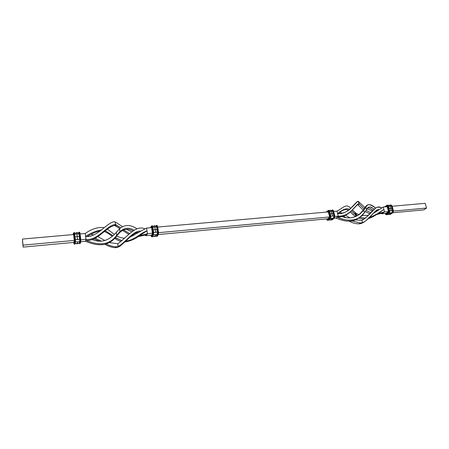 <?xml version="1.0" encoding="UTF-8"?>
<svg xmlns="http://www.w3.org/2000/svg" width="449" height="449" viewBox="0 0 449 449"><rect width="100%" height="100%" fill="white"/><g stroke="black" fill="none" stroke-linecap="round" stroke-linejoin="round"><path stroke-width="0.67" d="M80.388 236.427L80.051 233.699L79.002 233.727L79.321 236.556L78.985 233.811L76.88 233.834L77.222 236.578L79.321 236.556L77.222 236.578L77.559 239.334L79.664 239.306L79.321 236.556L80.393 236.443L79.894 236.337L79.552 233.592L80.337 241.719L79.894 243.644L79.243 243.229L79.742 241.276L77.671 241.966L77.301 243.785L79.361 243.1L77.301 243.785L75.219 243.532L77.301 243.785L77.671 241.966L75.522 241.691L77.671 241.966L79.742 241.276L79.394 243.347L79.95 243.538L80.416 243.15L79.636 243.667L79.237 243.235M76.515 232.554L78.704 232.857M117.778 234.619L118.362 233.385L116.656 235.366C107.552 247.522 95.699 244.065 85.748 240.333L85.978 239.345L80.798 239.822L85.978 239.345L85.231 233.491L80.079 233.946L85.231 233.491L85.978 239.345L85.748 240.333C96.9 242.123 106.565 226.414 114.72 225.55L115.303 224.539L115.185 225.611L114.72 225.55L115.073 224.522C106.89 225.364 97.18 241.141 85.978 239.345C97.18 241.141 106.89 225.364 115.073 224.522L115.533 224.584L115.152 221.89L113.524 221.778C105.695 223.995 96.243 238.021 85.607 236.415C96.243 238.021 105.695 223.995 113.524 221.778L115.152 221.89L115.533 224.584L116.016 224.781L115.662 225.808L119.827 228.485L114.72 225.55C106.565 226.414 96.9 242.123 85.748 240.333L85.518 241.309L85.748 240.333C95.699 244.065 107.552 247.522 116.656 235.366L116.24 232.447C108.737 240.877 100.671 243.223 92.045 239.474C100.671 243.223 108.737 240.877 116.24 232.447L119.563 228.737L119.978 231.639L118.362 233.385L118.014 234.339L118.474 233.817C122.987 228.934 127.802 227.935 132.932 230.831C127.802 227.935 122.987 228.934 118.474 233.817L117.778 234.619M117.447 243.734L109.292 242.572L117.447 243.734M115.354 237.656L115.023 238.565L115.32 237.448L115.954 238.071L122.005 240.675L115.354 237.656M114.366 234.372L107.3 229.113L114.366 234.372M157.487 235.792L156.948 236.41L156.28 236.062L157.644 233.716L156.993 226.739L156.707 226.846L157.088 229.551L156.662 226.925L154.782 226.936L155.208 229.562L157.088 229.551L155.208 229.562L155.635 232.195L157.515 232.178L156.707 226.846L157.481 234.075L155.595 234.726L154.636 236.533L156.51 235.882L157.481 234.075L156.46 235.95L154.636 236.533L152.783 236.309L154.636 236.533L155.595 234.726L153.67 234.485L155.595 234.726L157.52 234.311L157.515 232.178L153.659 232.515M154.142 225.735L156.173 226.027M332.44 209.975L333.585 211.176L332.743 211.322L333.332 213.668L332.743 211.322L331.334 211.305L331.923 213.657L333.332 213.668L331.923 213.657L332.513 216.014L333.921 216.025L333.332 213.668L334.174 213.522L333.332 211.125L334.516 215.829L334.174 218.141L331.62 220.016L331.177 219.763L333.669 217.759L332.176 218.326L330.077 220.072L331.53 219.533M330.167 210.272L331.867 210.547M330.206 213.819L329.656 211.49L328.438 210.328L327.966 210.53L329.044 214.268L330.245 213.842L329.527 211.462L330.705 216.177L330.374 218.495L328.023 220.352M363.572 209.722L359.183 214.622L363.572 209.722M361.619 220.336L355.232 219.971L361.619 220.336M355.872 215.206L355.002 212.568L355.485 212.966L355.872 215.206M357.746 204.71L359.043 203.79L357.746 204.71M391.921 208.392L391.287 206.136L390.018 206.108L390.652 208.37L391.921 208.392L390.652 208.37L391.287 210.637L392.555 210.654L391.393 206.052L392.611 210.901L392.263 212.315L392.555 210.654L389.732 210.89L391.287 210.637L390.652 208.37L389.103 208.622L390.652 208.37L390.018 206.108L391.393 206.052L392.028 208.314L392.325 208.218L391.691 205.956L390.563 205.098L391.691 205.956L392.51 208.201L391.876 205.945L390.686 204.862L390.232 205.142L390.675 204.867L391.876 205.945L392.723 208.241L391.921 208.392M388.447 214.594L389.811 214.055L388.447 214.594L387.218 214.465L388.447 214.594L390.866 212.877L388.447 214.594M392.123 212.422L390.866 212.877L389.536 212.714L390.866 212.877L392.117 212.428L389.698 214.145L387.016 214.605M388.699 205.131L390.299 205.401M387.044 206.355L387.24 206.703L387.044 206.355M22.54 241.091L23.118 247.107L22.45 239.064L23.118 247.107L74.034 242.376L23.118 247.107L23.034 245.132L74.298 240.417L23.034 245.132L22.54 241.091M22.871 244.177L22.832 243.538L22.871 244.177M22.708 241.921L22.826 243.51L22.703 241.932M22.618 241.338L22.658 241.781L22.624 241.343M22.955 244.907L22.994 245.272L22.955 244.907M22.905 244.34L22.938 244.711L22.905 244.34M22.68 242.017L22.663 241.73L22.68 242.017M22.848 243.998L22.804 243.504L22.848 243.998M22.585 241.001L22.568 240.72L22.585 241.001M386.118 213.365L382.015 213.763L386.118 213.365M385.461 213.443L385.944 213.797L386.202 213.359L385.876 213.831L385.461 213.443M388.458 211.687L388.531 211.356M390.871 204.845L392.028 206.069L390.765 204.867M387.184 206.781L387.813 209.043L387.24 206.703L387.869 208.965L388.194 208.729L387.566 206.461L387.24 206.703L387.566 206.461L388.194 208.729L388.783 208.538L388.155 206.271L387.566 206.461L386.712 205.659L386.752 206.332L386.134 206.787L386.752 206.332L386.583 205.726L387.566 206.461L388.155 206.271L388.974 208.521L388.34 206.254L387.156 205.176L385.018 206.888L387.145 205.176L388.34 206.254L389.081 208.538L387.908 209.088M389.03 208.521L388.447 206.276L387.234 205.176M387.869 205.328L390.782 205.373L391.287 206.136L390.787 205.373M391.73 205.479L391.949 205.838M387.347 205.159L388.419 206.316M388.402 206.254L388.043 205.597M388.071 205.625L388.329 206.052M388.469 206.36L390.018 206.108L388.469 206.36M385.085 213.477L385.427 213.443L385.085 213.477M385.012 213.483L385.977 214.47L385.944 213.797L388.346 212.074L385.944 213.797L386.106 214.403L385.175 213.775M389.406 214.325L389.816 214.061L389.406 214.325M389.328 214.364L390.108 214.442L389.867 214.257L392.241 212.338L389.867 214.257L390.108 214.442L389.289 214.386M389.917 214.532L392.538 212.719L392.662 210.575L392.538 212.719L389.996 214.532M389.827 214.549L392.723 212.703L392.959 210.48L392.662 210.575L392.028 208.314L392.662 210.575L392.959 210.48L392.723 212.703L390.54 214.252M386.404 214.863L386.106 214.403L388.514 212.68L388.346 212.074L388.514 212.68L386.106 214.403L386.589 214.768L385.079 213.73M389.322 212.91L386.494 214.863L389.002 213.051L388.514 212.68L388.828 210.996L388.503 211.232L387.869 208.965L388.503 211.232L388.828 210.996L388.514 212.68L389.002 213.051L386.482 214.863M390.153 205.114L390.86 204.851L392.089 205.984L393.358 210.502L392.723 212.703L393.144 210.463L392.325 208.218L393.144 210.463L392.875 212.646L390.439 214.369M389.188 213.034L389.418 210.806L388.828 210.996L388.194 208.729L388.828 210.996L389.418 210.806L389.002 213.051L389.603 210.789L388.783 208.538L389.603 210.789L389.188 213.034M393.296 210.587L393.206 211.995M389.53 212.579L389.71 210.811L388.974 208.521L389.71 210.811L389.58 212.5M393.144 210.463L392.51 208.201L393.144 210.463M389.665 210.789L389.047 208.583M387.15 206.697L383.227 207.045L387.15 206.697M425.141 203.324L392.162 206.254L425.141 203.324L426.55 208.05L423.766 209.879L392.707 212.77L423.766 209.879L426.55 208.05L393.453 211.092L426.55 208.05L425.141 203.324M378.647 212.893L383.895 209.475L384.569 211.906L377.603 213.662L384.569 211.906L383.289 212.837L376.318 214.588L383.289 212.837L382.015 213.763L381.145 213.629L382.015 213.763L384.569 211.906L388.469 211.546L384.569 211.906L383.227 207.045L373.125 213.556L383.227 207.045L383.895 209.475L378.894 212.714C376.234 215.043 372.782 216.979 368.539 218.528C372.255 217.249 375.358 215.571 377.85 213.483L379.119 212.551C376.526 214.74 373.271 216.463 369.364 217.726C375.847 214.79 380.696 212.04 383.895 209.475L379.119 212.551M158.261 234.552L327.613 218.803L158.261 234.552M359.756 217.193C351.988 224.068 341.818 220.481 335.97 218.04L334.196 218.203L335.97 218.04L338.254 216.165L334.853 216.474L338.254 216.165L336.986 211.148L333.652 211.445L336.986 211.148L338.254 216.165L337.109 217.103C341.509 217.176 345.567 215.744 349.277 212.815L350.467 211.855C346.746 214.796 342.677 216.233 338.254 216.165C348.441 217.675 356.764 204.026 358.858 203.717L357.724 204.172L350.467 211.855M329.617 216.957L158.576 232.677L329.617 216.957M152.492 233.233L147.457 233.699L146.503 235.641L151.667 235.164L146.503 235.641L145.005 235.405L146.503 235.641L147.457 233.699L152.492 233.233M328.399 211.911L157.689 227.059L328.399 211.911L328.028 211.53L328.393 211.9M151.61 227.598L146.57 228.047L147.457 233.699L139.336 235.719L147.457 233.699L147.014 230.87L141.053 234.614C136.232 238.576 130.839 241.023 124.867 241.966C130.839 241.023 136.232 238.576 141.053 234.614L147.014 230.87L146.57 228.047L129.767 237.257L146.57 228.047L151.61 227.598M357.067 204.795L359.043 203.79L358.425 201.472L357.786 201.309C355.58 202.853 347.212 215.009 337.62 213.651C342.093 213.718 346.196 212.254 349.939 209.251L357.028 201.741L358.1 201.309L359.251 203.981L358.049 204.946L363.292 210.121L357.842 204.761L357.067 204.795M357.028 201.741L349.339 209.722M349.866 212.321C346.044 215.565 341.796 217.159 337.109 217.103L335.97 218.04C341.683 220.364 351.404 223.967 359.144 217.675L360.373 216.738C352.6 223.058 342.834 219.443 337.109 217.103C343.788 220.526 357.05 223.237 364.375 212.759L360.373 216.738M370.633 212.691L366.025 210.317L370.633 212.691M364.1 208.852L359.251 203.981L364.1 208.852M365.256 211.546L369.723 213.73L365.256 211.546M376.885 211.226L375.291 211.26L376.885 211.226M372.221 210.895L366.928 208.858L372.221 210.895M364.891 207.545L358.425 201.472L364.891 207.545M357.842 204.761L359.251 203.981L357.842 204.761M337.62 213.651C342.84 209.256 346.875 207.831 349.726 209.38C346.875 207.831 342.84 209.256 337.62 213.651M351.528 210.951L355.642 215.004L355.002 212.568L352.454 210.076L356.018 213.326L357 215.963L351.528 210.951M350.764 208.392C346.207 203.088 343.715 207.578 336.986 211.148C343.715 207.578 346.207 203.088 350.764 208.392M353.38 214.886L350.394 211.917L355.007 216.266L356.119 215.402L355.007 216.266L355.524 216.643L353.38 214.886M348.536 210.306C345.915 208.678 342.475 209.795 338.215 213.651C342.475 209.795 345.915 208.678 348.536 210.306M368.214 215.391L361.81 215.531L368.214 215.391M358.998 214.757L356.018 213.326L358.998 214.757M359.733 217.226L365.222 218.236L359.733 217.226M363.976 219.146L358.526 218.13L363.976 219.146M356.119 215.402L355.485 212.966L356.018 213.326L356.652 215.761L356.119 215.402M340.275 212.326L342.127 213.18L340.275 212.326M345.477 215.251L349.805 217.838L345.477 215.251M365.278 221.2L363.376 222.558L364.605 221.649L362.551 222.603L360.351 222.979L359.144 223.877L361.333 223.507L359.144 223.877C355.552 223.787 352.291 222.912 349.361 221.262C352.291 222.912 355.552 223.787 359.144 223.877L360.351 222.979L351.831 220.992L360.351 222.979L362.551 222.603L361.933 220.251L362.551 222.603L364.605 221.649L361.333 223.507L364.605 221.649C372.608 216.081 375.308 208.875 379.079 209.638L375.987 210.682L365.896 220.756M345.837 217.541L343.507 216.081L345.837 217.541M375.257 208.28C377.042 206.989 379.164 206.86 381.622 207.887C375.325 204.121 373.697 212.529 362.528 219.999L365.34 218.197L374.612 208.813M377.8 210.581L375.342 211.215L377.8 210.581M362.528 219.999L361.933 220.251L362.528 219.999M365.565 211.064L364.375 212.759L363.712 210.255C357.073 217.501 349.822 219.6 341.947 216.553C347.79 218.932 353.739 218.141 359.801 214.167L363.712 210.255L364.897 208.566L363.724 209.481L364.897 208.566L365.795 207.112L366.463 209.604L365.565 211.064L366.463 209.604C368.197 206.226 370.722 206.091 374.034 209.206C371.452 207.157 369.505 206.551 368.191 207.382L366.463 209.604L365.795 207.112L367.495 204.935C369.089 204.155 371.778 205.193 375.572 208.055C370.958 203.868 367.697 203.554 365.795 207.112L363.712 210.255L364.375 212.759L365.565 211.064M372.889 210.205C370.582 208.488 368.809 207.752 367.568 207.994C368.809 207.752 370.582 208.488 372.889 210.205M367.495 204.935L366.255 205.906L363.987 209.043C365.043 207.068 366.002 205.906 366.872 205.552M377.227 210.985L376.632 210.693L377.227 210.985M363.987 209.043L363.724 209.481L363.987 209.043M330.604 218.186L330.829 216.199L330.116 213.819L329.005 214.341L327.871 210.901L326.513 212.08L327.871 210.901L328.741 211.675L328.354 210.929L327.871 210.901L328.427 210.328L329.33 211.479L329.914 213.836L329.33 211.479L328.741 211.675L329.325 214.033L328.741 211.675L328.488 212.035M332.232 210.491L332.754 210.968L331.833 210.323L332.838 211.243L333.427 213.589L332.838 211.243L333.136 211.142L331.963 210.115L333.136 211.142L333.725 213.494L333.332 211.125L332.327 209.997M329.184 210.654L329.555 211.249M329.622 211.462L329.173 210.643M327.938 220.347L330.47 218.455L330.705 216.177L329.594 216.704L328.421 211.99L329.527 211.462L328.629 210.312L329.639 211.524M326.154 212.108L328.528 210.334M333.152 210.502L333.472 211.013M328.55 220.055L331.547 219.516L330.077 220.072L332.176 218.326L333.669 217.759L333.921 216.025L333.725 217.967L334.017 215.947L333.725 217.967L331.564 219.505L333.725 217.967L333.977 218.163L334.314 215.846L333.977 218.163L333.725 217.967L331.615 219.713L331.867 219.903L334.174 218.141L332.249 219.814L334.365 218.062L334.763 215.879L332.513 216.014L331.334 211.305L329.678 211.574L332.743 211.322L332.254 210.502L329.156 210.519M327.495 211.99L328.028 211.53L327.495 211.99M326.72 219.084L326.967 218.876L326.878 219.533L327.579 219.875L326.72 219.084M328.084 220.257L327.001 218.871L327.428 219.247L327.719 218.792L327.579 219.875L328.281 220.24L330.172 218.517L328.084 220.257M326.619 218.91L326.749 219.202M331.716 219.993L334.359 218.068L334.763 215.879L333.585 211.176C333.377 210.334 332.99 209.93 332.423 209.98L331.71 210.284M331.143 219.78L331.817 219.993M330.077 220.072L328.713 219.92L330.077 220.072M326.681 219.157C326.9 220.027 327.287 220.431 327.837 220.369L328.432 220.117M330.374 218.495L329.667 218.13L327.579 219.875L329.667 218.13L329.51 217.496L327.428 219.247L329.51 217.496L329.588 216.699L329.667 218.13L330.374 218.495M327.534 218.871L329.51 217.496L329.656 216.744M332.176 218.326L330.705 218.147L332.176 218.326M330.812 216.238L330.644 218.13M328.376 220.201L330.526 218.315M329.594 216.704L329.044 214.268L329.633 216.631L329.914 216.39L329.325 214.033L329.914 216.39L329.667 218.13L329.914 216.39L330.503 216.194L329.914 213.836L330.503 216.194L330.172 218.517L330.503 216.194L330.829 216.205L330.464 218.455M334.724 215.952L334.572 217.569M332.513 216.014L330.851 216.283L332.513 216.014M330.795 216.182L330.223 213.881M334.516 215.829L333.725 213.494L334.516 215.829M334.017 215.947L334.314 215.846L333.725 213.494L333.427 213.589L334.017 215.947L333.332 213.668L334.017 215.947M331.923 213.657L330.262 213.926L331.923 213.657M158.054 229.394L157.65 226.807L157.24 226.717L157.666 229.338L156.993 226.739L157.419 229.36L158.076 229.422L157.128 229.467L157.52 234.311L156.51 235.882L156.83 236.326L157.801 234.524L157.52 234.311L157.801 234.524L157.077 236.303L158.048 234.501L157.846 231.993L157.56 232.094L157.846 231.993L158.048 234.501L157.442 236.067L156.712 236.432L156.258 236.073M152.649 236.483L152.082 236.864L151.161 235.416L151.453 236.37L151.128 235.214L151.521 235.635L152.452 233.822L151.633 227.682M152.503 233.536L152.565 234.53L151.633 236.337L152.194 236.763L153.131 234.956L152.452 233.822L151.521 235.635L151.633 236.337L152.677 233.772L152.166 229.989L152.744 229.781L152.323 227.149L151.745 227.362L152.475 232.936M153.193 229.787L152.778 227.172L152.991 229.759L152.323 227.149L152.744 229.781L153.199 229.821L152.166 229.989L152.492 233.676L151.56 235.366M153.637 232.52L155.635 232.195L154.782 226.936L152.789 227.261L156.662 226.925L156.151 225.886L156.993 226.739L156.471 225.426L157.24 226.717L156.712 225.404L156.061 225.853M156.723 225.404L157.638 226.84M157.15 225.942L157.593 226.577M152.054 230.303L151.599 227.491M151.582 227.48L151.324 226.391L151.15 227.643L151.274 226.459L151.745 227.362L152.323 227.149L151.818 225.836L152.323 227.149L152.059 225.813L152.772 227.194M151.313 226.195L150.668 227.682L151.313 226.195M152.492 233.553L152.587 232.627L153.62 232.436L153.378 234.934L153.412 232.397L153.131 234.956L153.165 232.419L152.587 232.627L152.565 234.53L153.378 234.934L152.441 236.735L153.564 234.81L152.194 236.763L153.564 234.816L153.62 232.453L152.284 226.055M152.351 226.038L152.716 226.885M156.398 235.961L152.733 236.415M156.712 225.404C156.998 225.084 157.313 225.55 157.65 226.807L158.503 232.049L158.093 231.97L158.503 232.049L158.581 233.227L158.503 232.049L158.413 234.266L158.048 234.501L158.093 231.97L157.419 229.36L158.093 231.97L158.048 234.501L158.413 234.271L157.442 236.067M153.564 234.81L153.62 232.436L153.586 234.675M158.093 231.97L157.666 229.338L158.093 231.97M158.486 232.021L158.065 229.461M153.165 232.419L152.744 229.781L153.165 232.419M153.412 232.397L152.991 229.759L153.412 232.397M153.614 232.425L153.199 229.821M155.208 229.562L153.216 229.888L155.208 229.562M80.713 241.758L85.518 241.309C95.89 245.48 108.344 248.258 117.537 234.906C108.344 248.258 95.89 245.48 85.518 241.309L80.713 241.758M73.591 234.524L22.45 239.064L73.591 234.524M134.094 235.225L132.719 234.838L134.094 235.225M129.57 233.559L123.57 229.899L129.57 233.559M120.629 227.789L116.016 224.781L120.629 227.789M122.515 230.416L128.745 234.327L122.515 230.416M131.697 235.607L132.764 235.95L131.697 235.607M137.826 236.713L146.98 234.675L137.826 236.713M137.798 232.913L136.361 232.851L137.798 232.913M131.636 231.791L126.478 229.271L131.636 231.791M122.42 226.549L115.152 221.89L122.42 226.549M115.185 225.611L115.533 224.584L116.016 224.781L115.662 225.808L115.185 225.611M85.607 236.415C91.203 232.807 96.529 230.651 101.586 229.961C96.529 230.651 91.203 232.807 85.607 236.415M105.313 230.786L113.019 235.77L105.313 230.786M104.258 227.699C98.191 226.829 91.849 228.76 85.231 233.491C91.849 228.76 98.191 226.829 104.258 227.699M112.284 236.421C109.522 234.109 106.901 232.492 104.415 231.566C106.901 232.492 109.522 234.109 112.284 236.421M100.312 230.971C96.221 231.678 91.955 233.474 87.516 236.359C91.955 233.474 96.221 231.678 100.312 230.971M114.574 238.228L117.133 239.918L121.022 241.478L117.133 239.918L114.574 238.228M124.771 238.172C122.1 238.195 119.4 237.442 116.684 235.916C119.4 237.442 122.1 238.195 124.771 238.172M115.791 236.932L115.954 238.071L115.791 236.932M125.872 240.995C133.993 240.496 140.745 232.84 147.014 230.87C140.745 232.84 133.993 240.496 125.872 240.995M91.192 234.344L93.661 234.939L91.192 234.344M97.899 236.69L104.971 240.546L97.899 236.69M117.773 247.32L115.646 247.713C112.07 247.517 108.574 246.417 105.139 244.408C108.574 246.417 112.07 247.517 115.646 247.713L115.999 246.776C112.761 246.636 109.573 245.704 106.441 243.975C109.573 245.704 112.761 246.636 115.999 246.776L118.138 246.383L117.75 243.644L118.138 246.383L120.186 245.311L119.81 246.26L117.773 247.32L119.81 246.26C127.179 240.653 132.825 232.543 138.859 232.217C132.825 232.543 127.179 240.653 119.81 246.26L120.186 245.311C128.094 239.165 134.01 230.674 140.548 231.123C134.01 230.674 128.094 239.165 120.186 245.311L118.138 246.383L115.999 246.776L115.646 247.713L117.773 247.32M98.993 241.034L93.869 238.829L98.993 241.034M101.199 241.107L95.21 238.223L101.199 241.107M118.334 243.364C128.801 235.383 135.8 225.078 144.774 228.766C135.8 225.078 128.801 235.383 118.334 243.364L117.75 243.644L118.334 243.364M137.579 232.913L136.973 232.644L137.579 232.913M134.032 230.129C129.003 227.177 124.322 227.682 119.978 231.639C124.322 227.682 129.003 227.177 134.032 230.129M136.945 228.816C130.569 224.438 124.777 224.41 119.563 228.737C124.777 224.41 130.569 224.438 136.945 228.816M117.526 234.361L119.978 231.639L119.563 228.737L116.24 232.447L116.656 235.366L117.526 234.361M74.113 232.767L74.54 236.819L74.472 234.041L75.062 236.848L74.686 233.783M73.759 242.404L73.788 242.628C73.883 243.874 74.152 244.379 74.601 244.138L75.146 243.813L75.494 241.994L75.146 239.558L75.516 241.775L75.062 236.848L75.258 242.191L74.916 244.009L74.057 243.599L73.793 242.645M73.788 242.617L74.006 243.672L74.646 244.037L75.258 242.191L74.646 244.037L75.258 242.191L75.146 239.558L74.809 236.797L73.928 237.285L73.372 233.323L73.928 237.285L73.642 234.283L74.208 234.069L73.9 232.672L74.208 234.069L73.642 234.283L73.973 237.038L74.54 236.819L74.164 232.649C74.405 232.369 74.59 232.851 74.725 234.097L75.398 239.609M74.315 240.866L73.928 237.302L74.315 240.967L73.838 242.393L74.057 243.599L74.394 241.77L73.973 237.038L74.394 241.77L74.057 243.599L74.394 241.77L74.994 242.213L74.394 241.77L74.309 239.794L74.876 239.581L74.54 236.819L74.994 242.213L75.146 239.558L74.265 240.047L73.372 233.323L73.153 234.563L73.372 233.323L73.597 234.569M75.41 239.693L77.559 239.334L77.222 236.578L76.88 233.834L74.736 234.182L78.985 233.811L78.732 232.515L79.344 236.471L78.962 232.228L79.625 236.365L79.282 233.62L80.051 233.699L80.73 239.177L79.967 239.115L79.686 243.566L80.074 241.742L79.776 241.523L79.394 243.347L79.742 241.276L80.337 241.719L79.967 239.115L79.776 241.523L79.681 239.222L79.742 241.276L79.664 239.306L75.449 239.682M73.462 234.058L73.378 234.546L73.462 234.058M79.17 232.318L79.552 233.592L79.226 232.206C79.726 232.066 80.001 232.56 80.051 233.699M74.164 232.649L73.849 232.79M73.883 242.707L74.309 240.9M80.422 242.999L79.95 243.538L80.337 241.719L80.803 241.338L80.337 241.719L80.236 239.093L80.736 239.188L80.809 241.175M80.236 239.093L79.625 236.365L80.236 239.093M79.681 239.222L79.967 239.115L79.625 236.365L79.344 236.471L79.681 239.222L79.321 236.556L79.681 239.222M77.222 236.578L75.073 236.932L77.222 236.578M22.781 243.369L22.759 243.083L22.781 243.369M389.261 213.006L389.71 210.811L388.447 206.276L387.145 205.176L384.557 206.927M388.436 211.703L386.05 213.415M387.813 209.043L388.447 211.311M378.384 213.09L378.861 212.736M328.629 210.312L329.656 211.49L330.829 216.205M331.62 220.016L331.087 219.808M152.778 227.172C152.52 226.032 152.284 225.578 152.059 225.813L151.313 226.201L150.578 227.694M152.514 226.178L156.308 225.948M151.156 235.45C151.369 236.572 151.678 237.044 152.082 236.864L152.626 236.617M152.037 230.275L152.458 232.908M73.597 234.552L73.546 234.21M78.637 232.722L79.226 232.206M78.749 232.773L74.556 233.093M73.378 233.194L73.136 234.563M79.333 243.173L75.185 243.616M80.416 243.15L80.803 241.326M80.736 239.188L80.393 236.443"/></g></svg>

